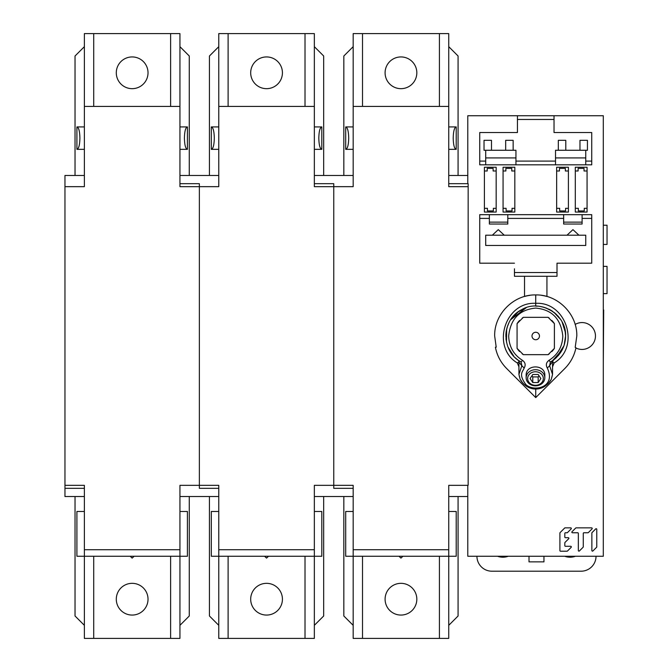 <?xml version="1.0" encoding="UTF-8"?>
<svg xmlns="http://www.w3.org/2000/svg" width="672" height="672" viewBox="0 0 672 672"><rect width="100%" height="100%" fill="white"/><g stroke="black" fill="none" stroke-linecap="round" stroke-linejoin="round"><path stroke-width="1.01" d="M179.945 183.683L199.357 183.683L199.357 485.335L199.357 186.665L179.945 186.665L179.945 106.403L84.37 106.403L84.37 33.6L179.945 33.6L179.945 106.403M199.357 186.665L218.77 186.665L218.77 106.403L314.345 106.403L314.345 186.665L333.757 186.665L333.757 485.335L314.345 485.335L314.345 556.265L218.77 556.265L218.77 485.335L179.945 485.335L179.945 638.4L84.37 638.4L84.37 485.335L64.957 485.335L64.957 186.665L84.37 186.665L84.37 106.403M84.37 511.468L76.91 511.468L76.91 556.265L187.412 556.265L187.412 511.468L179.945 511.468L179.945 485.335M314.345 485.335L314.345 511.468L321.812 511.468L321.812 556.265L314.345 556.265L314.345 638.4L228.11 638.4L228.11 556.265M228.11 638.4L218.77 638.4L218.77 556.265L211.31 556.265L211.31 511.468L218.77 511.468M448.745 183.683L468.157 183.683L468.157 186.665L448.745 186.665L448.745 33.6L353.17 33.6L353.17 106.403L448.745 106.403M468.157 186.665L468.157 485.335L448.745 485.335L448.745 556.265L353.17 556.265L353.17 485.335L333.757 485.335L333.757 186.665L353.17 186.665L353.17 106.403M448.745 485.335L448.745 511.468L456.212 511.468L456.212 556.265L448.745 556.265L448.745 638.4L362.51 638.4L362.51 556.265M362.51 638.4L353.17 638.4L353.17 556.265L345.71 556.265L345.71 511.468L353.17 511.468M587.068 208.32L584.27 208.32L584.27 210.932L578.34 210.932L578.34 208.32L575.308 208.32M575.308 167.252L575.308 212.05L587.068 212.05L587.068 167.252L575.308 167.252M467.788 183.683L467.788 115.735L603.305 115.735L603.305 556.265L467.788 556.265L467.788 485.335M575.921 347.97A13.44 13.44 0 0 0 595.468 336A13.44 13.44 0 0 0 575.148 324.458M556.643 212.05L568.403 212.05L568.403 167.252L556.643 167.252L556.643 212.05M503.068 212.05L514.828 212.05L514.828 167.252L503.068 167.252L503.068 212.05M484.403 167.252L484.403 212.05L496.163 212.05L496.163 167.252L484.403 167.252M518.944 374.472L519.574 377.21A16.968 16.968 0 0 0 519.624 377.37L518.935 374.371L521.842 365.728L524.16 368.046C522.892 371.759 518.07 374.069 526.016 384.728C534.4 392.23 556.324 387.223 547.31 368.046L549.62 365.728L550.36 362.04C560.213 355.958 565.295 347.273 565.597 336L564.522 343.955M521.884 381.864A16.968 16.968 0 0 0 522.505 382.679M548.965 382.679A16.968 16.968 0 0 0 549.427 382.074M551.863 377.311A16.968 16.968 0 0 0 551.897 377.219L552.535 374.422L552.535 366.878L554.131 362.956L552.544 361.78L552.535 366.878L552.544 361.78M550.662 361.864A29.87 29.87 0 0 0 552.544 360.688L552.544 360.713A29.87 29.87 0 0 0 556.693 357.277M558.13 355.765A29.87 29.87 0 0 0 558.768 355.009M561.204 351.599A29.87 29.87 0 0 0 562.178 349.885M564.211 344.988A29.87 29.87 0 0 0 564.488 344.089M565.32 340.082A29.87 29.87 0 0 0 565.496 338.528M565.328 331.985A29.87 29.87 0 0 0 565.219 331.262M564.287 327.256A29.87 29.87 0 0 0 564.102 326.651M564.035 326.466A29.87 29.87 0 0 0 562.145 322.048L564.522 328.054M558.877 317.117A29.87 29.87 0 0 0 557.558 315.613M556.819 314.849A29.87 29.87 0 0 0 553.963 312.346M552.602 311.354A29.87 29.87 0 0 0 549.024 309.254M537.482 306.188A29.87 29.87 0 0 0 535.702 306.13L535.735 294.932C513.786 294.37 494.105 314.059 494.668 336L496.222 347.197L495.39 347.197C497.003 355.463 500.774 362.578 506.696 368.558L535.735 397.597L535.735 389.029M523.018 308.977A29.87 29.87 0 0 0 521.917 309.523M517.583 312.278A29.87 29.87 0 0 0 516.029 313.555M512.954 316.688A29.87 29.87 0 0 0 510.804 319.553M508.351 324.08A29.87 29.87 0 0 0 508.057 324.786M507.217 327.121A29.87 29.87 0 0 0 506.814 328.524M506.696 329.011A29.87 29.87 0 0 0 506.562 329.608M506.545 329.683A29.87 29.87 0 0 0 505.882 335.042M505.974 338.562A29.87 29.87 0 0 0 506.159 340.158M508.175 347.508A29.87 29.87 0 0 0 509.032 349.373M509.225 349.759A29.87 29.87 0 0 0 510.216 351.523M512.635 354.934A29.87 29.87 0 0 0 513.383 355.816M516.079 358.487A29.87 29.87 0 0 0 518.91 360.679L518.91 360.704A29.87 29.87 0 0 0 520.859 361.897M518.918 363.552L518.918 365.215L518.918 363.552M582.103 214.67L582.103 224.036L563.657 224.036L563.657 214.67L591.73 214.67L591.73 263.197L557.012 263.197L557.012 276.268L514.45 276.268L514.45 268.8M596.778 546.84L596.778 529.343A0.613 0.613 0 0 0 595.728 528.906L592.04 532.594A0.613 0.613 0 0 0 591.864 533.03L591.864 550.528A0.613 0.613 0 0 0 592.914 550.964L596.602 547.277A0.613 0.613 0 0 0 596.778 546.84A0.613 0.613 0 0 1 596.602 547.277M578.34 550.528A0.613 0.613 0 0 0 579.39 550.964L583.078 547.277A0.613 0.613 0 0 0 583.262 546.84L583.262 533.392A0.613 0.613 0 0 1 583.876 532.77L587.924 532.77A0.613 0.613 0 0 0 588.353 532.594L592.04 528.906A0.613 0.613 0 0 0 591.612 527.856L576.139 527.856A0.613 0.613 0 0 0 575.702 528.041L572.015 531.728A0.613 0.613 0 0 0 572.452 532.77L577.727 532.77A0.613 0.613 0 0 1 578.34 533.392L578.34 550.528A0.613 0.613 0 0 0 579.39 550.964M567.025 532.77A0.613 0.613 0 0 0 567.462 532.594A0.613 0.613 0 0 1 567.025 532.77L565.438 532.77A0.613 0.613 0 0 0 564.824 533.392L564.824 537.079A0.613 0.613 0 0 0 565.438 537.692L568.26 537.692A0.613 0.613 0 0 1 568.688 538.742L565.001 542.422A0.613 0.613 0 0 0 564.824 542.858L564.824 545.681A0.613 0.613 0 0 0 565.438 546.294L570.713 546.294L565.438 546.294M567.462 532.594L571.15 528.906A0.613 0.613 0 0 0 570.713 527.856L565.076 527.856A0.613 0.613 0 0 0 564.648 528.041L560.087 532.594A0.613 0.613 0 0 0 559.91 533.03L559.91 550.595A0.613 0.613 0 0 0 560.524 551.208L567.025 551.208A0.613 0.613 0 0 0 567.462 551.032L571.15 547.344A0.613 0.613 0 0 0 570.713 546.294A0.613 0.613 0 0 1 571.15 547.344M64.957 485.335L64.957 496.532L84.37 496.532M84.37 175.468L64.957 175.468L64.957 186.665M75.037 175.468L75.037 56.003L84.37 46.67M84.37 186.665L84.37 160.532M179.945 46.67L189.277 56.003L189.277 175.468M179.945 149.335L187.412 149.335C185.581 148.823 184.582 145.085 184.414 138.13C184.582 131.174 185.581 127.445 187.412 126.932L179.945 126.932M187.412 149.335L187.412 126.932M218.77 46.67L209.437 56.003L209.437 175.468M218.77 160.532L218.77 186.665M314.345 106.403L314.345 33.6L218.77 33.6L218.77 106.403M333.757 186.665L333.757 183.683L314.345 183.683M314.345 46.67L323.677 56.003L323.677 175.468M314.345 126.932L321.812 126.932C319.981 127.445 318.982 131.174 318.814 138.13C318.982 145.085 319.981 148.823 321.812 149.335L314.345 149.335M321.812 126.932L321.812 149.335M353.17 46.67L343.837 56.003L343.837 175.468M353.17 160.532L353.17 186.665M84.37 488.317L64.957 488.317M134.123 556.265L132.157 558.096L130.2 556.265M218.77 488.317L199.357 488.317L199.357 485.335M268.523 556.265L266.557 558.096L264.6 556.265M353.17 488.317L333.757 488.317L333.757 485.335M402.923 556.265L400.957 558.096L399 556.265M448.745 625.33L458.077 615.997L458.077 496.532M353.17 625.33L343.837 615.997L343.837 496.532M314.345 625.33L323.677 615.997L323.677 496.532M218.77 625.33L209.437 615.997L209.437 496.532M189.277 496.532L189.277 615.997L179.945 625.33M84.37 625.33L75.037 615.997L75.037 496.532M603.305 266.372L607.043 266.372L607.043 293.63L603.305 293.63M603.305 362.435L603.683 309.952M603.305 244.44L607.043 244.44L607.043 225.212L603.305 225.212M497.515 556.265A15.868 15.868 0 0 0 508.242 556.265M596.03 556.265A14.935 14.935 0 0 1 581.095 571.2L491.87 571.2A14.935 14.935 0 0 1 476.935 556.265M543.95 556.265L543.95 561.868L529.015 561.868L529.015 556.265M564.715 556.265A15.868 15.868 0 0 0 575.442 556.265M458.077 175.468L458.077 56.003L448.745 46.67M448.745 126.932L456.212 126.932C454.381 127.445 453.382 131.174 453.214 138.13C453.382 145.085 454.381 148.823 456.212 149.335L448.745 149.335M456.212 126.932L456.212 149.335M353.17 149.335L345.71 149.335L345.71 126.932L353.17 126.932M345.71 149.335C347.542 148.823 348.541 145.085 348.709 138.13C348.541 131.174 347.542 127.445 345.71 126.932M218.77 149.335L211.31 149.335L211.31 126.932L218.77 126.932M211.31 149.335C213.142 148.823 214.141 145.085 214.309 138.13C214.141 131.174 213.142 127.445 211.31 126.932M76.91 126.932L76.91 149.335C78.742 148.823 79.741 145.085 79.909 138.13C79.741 131.174 78.742 127.445 76.91 126.932L84.37 126.932M76.91 149.335L84.37 149.335M554.03 115.735L554.03 132.535L591.73 132.535L591.73 164.825L479.732 164.825L479.732 132.535L517.44 132.535L517.44 115.735M515.945 164.825L515.945 150.268L505.68 150.268L505.68 140.314L513.148 140.314L513.148 150.268M505.68 150.268L484.025 150.268L484.025 140.314L491.492 140.314L491.492 150.268M485.705 150.268L485.705 164.825M585.757 164.825L585.757 150.268L579.97 150.268L579.97 140.314L587.437 140.314L587.437 150.268L585.757 150.268M579.97 150.268L558.323 150.268L558.323 140.314L565.79 140.314L565.79 150.268M558.323 150.268L555.517 150.268L555.517 164.825M485.705 157.92L515.945 157.92M555.517 157.92L585.757 157.92M587.068 170.99L584.035 170.99L584.035 168.37L578.105 168.37L578.105 170.99L575.308 170.99M556.643 208.32L559.675 208.32L559.675 210.932L565.597 210.932L565.597 208.32L568.403 208.32M556.643 170.99L559.44 170.99L559.44 168.37L565.37 168.37L565.37 170.99L568.403 170.99M503.068 208.32L506.1 208.32L506.1 210.932L512.03 210.932L512.03 208.32L514.828 208.32M514.828 170.99L511.795 170.99L511.795 168.37L505.865 168.37L505.865 170.99L503.068 170.99M496.163 170.99L493.13 170.99L493.13 168.37L487.2 168.37L487.2 170.99L484.403 170.99M484.403 208.32L487.435 208.32L487.435 210.932L493.357 210.932L493.357 208.32L496.163 208.32M529.889 295.352A41.068 41.068 0 0 0 524.53 296.486L524.53 276.268M546.932 276.268L546.932 296.486A41.068 41.068 0 0 0 541.582 295.352M536.634 294.941A41.068 41.068 0 0 0 534.836 294.941M489.367 222.13L507.805 222.13M563.657 222.13L582.103 222.13M507.805 214.67L507.805 224.036L489.367 224.036L489.367 214.67L563.657 214.67M514.45 263.197L479.732 263.197L479.732 214.67L489.367 214.67M578.92 235.2L572.956 229.639L566.992 235.2L585.757 235.2L585.757 245.465L485.705 245.465L485.705 235.2L566.992 235.2M504.252 235.2L498.288 229.639L492.324 235.2M170.612 638.4L170.612 556.265M93.71 556.265L93.71 638.4M132.157 615.065A15.868 15.868 0 0 0 148.025 599.197A15.868 15.868 0 0 0 132.157 583.33A15.868 15.868 0 0 0 116.29 599.197A15.868 15.868 0 0 0 132.157 615.065M439.412 556.265L439.412 638.4M400.957 615.065A15.868 15.868 0 0 0 416.825 599.197A15.868 15.868 0 0 0 400.957 583.33A15.868 15.868 0 0 0 385.09 599.197A15.868 15.868 0 0 0 400.957 615.065M305.012 556.265L305.012 638.4M266.557 615.065A15.868 15.868 0 0 0 282.425 599.197A15.868 15.868 0 0 0 266.557 583.33A15.868 15.868 0 0 0 250.69 599.197A15.868 15.868 0 0 0 266.557 615.065M170.612 106.403L170.612 33.6M93.71 106.403L93.71 33.6M132.157 88.67A15.868 15.868 0 0 0 148.025 72.803A15.868 15.868 0 0 0 132.157 56.935A15.868 15.868 0 0 0 116.29 72.803A15.868 15.868 0 0 0 132.157 88.67M362.51 33.6L362.51 106.403M439.412 33.6L439.412 106.403M400.957 88.67A15.868 15.868 0 0 0 416.825 72.803A15.868 15.868 0 0 0 400.957 56.935A15.868 15.868 0 0 0 385.09 72.803A15.868 15.868 0 0 0 400.957 88.67M305.012 106.403L305.012 33.6M228.11 106.403L228.11 33.6M266.557 88.67A15.868 15.868 0 0 0 282.425 72.803A15.868 15.868 0 0 0 266.557 56.935A15.868 15.868 0 0 0 250.69 72.803A15.868 15.868 0 0 0 266.557 88.67M517.154 359.386L515.096 357.588M512.812 355.144L507.914 346.878M506.554 342.359L505.865 336L506.604 329.406M507.133 327.39L508.872 322.938M511.174 319.007L516.642 313.034M510.544 319.948L518.154 311.858L526.21 307.692M541.262 306.65L543.908 307.272M546.37 308.087L552.695 311.413M554.005 312.371L560.515 319.334M565.11 330.616L565.597 336C566.647 314.42 540.078 298.477 521.707 309.632C501.127 319.696 500.724 351.49 521.111 362.04L518.893 360.662L518.91 361.796L517.331 362.956C490.862 347.105 504.865 301.493 535.735 303.332C566.546 301.51 580.667 347.088 554.131 362.956M563.968 345.727L556.231 357.722M518.935 366.82L518.935 374.422L519.926 378.227C519.666 379.714 525.916 389.155 535.702 389.021C545.437 389.222 551.821 379.73 551.536 378.244L552.535 374.422L549.62 365.728L553.636 359.923M519.616 361.259L518.893 360.662M524.16 368.046C525.882 365.005 525.319 362.435 522.48 360.326L521.111 362.04L521.842 365.728L518.918 362.132L518.91 360.83M522.48 360.326C513.626 354.757 509.023 346.643 508.679 336C510.502 318.898 519.515 309.599 535.71 308.095C551.93 309.574 560.952 318.872 562.792 336C562.447 346.626 557.844 354.74 548.99 360.326L550.36 362.04L551.855 361.259M565.538 337.764L564.228 344.946M563.606 346.727L556.03 357.907M553.804 312.22L560.624 319.494M563.422 324.794L562.111 321.997L565.379 332.388M540.355 306.491L544.379 307.415M548.562 309.036L552.922 311.573M526.252 307.675L510.712 319.687M508.603 323.509L507.587 326.012M506.646 329.23L506.503 342.124M508.024 347.147L513.962 356.446M544.866 386.358L541.355 388.063M530.107 388.063L526.529 386.308M519.54 377.11L519.389 376.622M519.355 376.488L519.246 376.06M518.952 374.548L518.918 366.794L517.331 362.956M548.99 360.326C546.193 362.435 545.63 365.005 547.31 368.046M519.599 351.54A22.403 22.403 0 0 1 517.07 348.382L523.354 354.665L548.117 354.665L554.4 348.382A22.403 22.403 0 0 1 551.863 351.54M517.07 348.382L517.07 323.618A22.403 22.403 0 0 1 519.599 320.46M551.863 320.46A22.403 22.403 0 0 1 554.4 323.618L548.117 317.335L523.354 317.335L517.07 323.618M554.4 323.618L554.4 348.382M544.816 377.773L544.816 375.362C545.353 364.199 525.689 364.039 526.151 375.337L526.151 377.765A9.332 8.064 0 0 1 535.483 369.709A9.332 8.064 0 0 1 544.816 377.773L544.816 377.773A9.332 8.064 0 0 1 535.483 385.837A9.332 8.064 0 0 1 526.151 377.773A9.332 8.064 0 0 1 526.151 377.765M549.31 353.816A22.403 22.403 0 0 1 548.117 354.665M548.117 317.335A22.403 22.403 0 0 1 549.31 318.184M522.152 318.184A22.403 22.403 0 0 1 523.354 317.335M523.354 354.665A22.403 22.403 0 0 1 522.152 353.816M539.465 336A3.73 3.73 0 0 0 535.735 332.27A3.73 3.73 0 0 0 531.997 336A3.73 3.73 0 0 0 535.735 339.73A3.73 3.73 0 0 0 539.465 336M527.646 378.521A7.837 6.77 0 0 1 535.483 371.75A7.837 6.77 0 0 1 543.32 378.521A7.837 6.77 0 0 1 535.483 385.3A7.837 6.77 0 0 1 527.646 378.521M538.18 374.489L532.787 374.489L530.09 378.521L532.787 382.553L538.18 382.553L540.868 378.521L538.18 374.489M538.18 382.553L538.18 376.916L538.986 375.707M531.98 375.698L532.787 376.916L532.787 382.553M532.787 376.916L538.18 376.916M552.535 366.895L552.535 374.413L551.846 377.37M552.544 360.688L562.288 349.667M535.735 397.597L564.774 368.558C570.545 362.729 574.274 355.799 575.963 347.76L575.198 347.357L576.803 336C577.366 314.059 557.676 294.37 535.735 294.932M550.628 380.176L549.049 382.57M543.413 387.181L541.691 387.946M529.721 387.92L528.066 387.198M522.404 382.553L520.85 380.192M518.91 360.679L518.91 361.796M513.685 356.143L508.158 347.483M506.545 342.317L505.865 336L506.184 331.674M506.982 327.928L508.402 323.954M518.742 311.438L524.261 308.423M552.678 311.405L545.454 307.759M536.92 306.155L535.752 306.13M564.136 345.232L565.597 336L565.068 330.38M564.64 328.474L564.379 327.541M564.346 327.432L563.976 326.29M560.574 319.427L555.492 313.597M591.864 550.528A0.613 0.613 0 0 0 592.914 550.964M596.778 529.343A0.613 0.613 0 0 0 595.728 528.906M572.015 531.728A0.613 0.613 0 0 0 572.452 532.77L577.727 532.77M576.139 527.856A0.613 0.613 0 0 0 575.702 528.041M583.262 546.84L583.262 533.392M559.91 550.595A0.613 0.613 0 0 0 560.524 551.208M560.087 532.594A0.613 0.613 0 0 0 559.91 533.03M565.076 527.856A0.613 0.613 0 0 0 564.648 528.041M564.824 537.079L564.824 533.392M568.26 537.692L565.438 537.692M564.824 545.681L564.824 542.858M179.945 549.73L84.37 549.73M314.345 549.73L218.77 549.73M448.745 549.73L353.17 549.73M515.945 161.095L555.517 161.095M479.732 161.095L485.705 161.095M554.03 119.465L517.44 119.465M585.757 161.095L591.73 161.095M489.367 218.4L479.732 218.4M514.45 272.53L557.012 272.53M563.657 218.4L507.805 218.4M591.73 218.4L582.103 218.4M179.945 175.468L218.77 175.468M314.345 175.468L353.17 175.468M314.345 496.532L353.17 496.532M448.745 496.532L467.788 496.532M179.945 496.532L218.77 496.532M448.745 175.468L467.788 175.468M563.741 325.634L564.421 327.692M553.644 359.898L552.569 360.671M553.3 360.158L552.443 360.763M552.535 374.422L552.535 362.183M518.935 374.422L518.935 362.267"/></g></svg>
